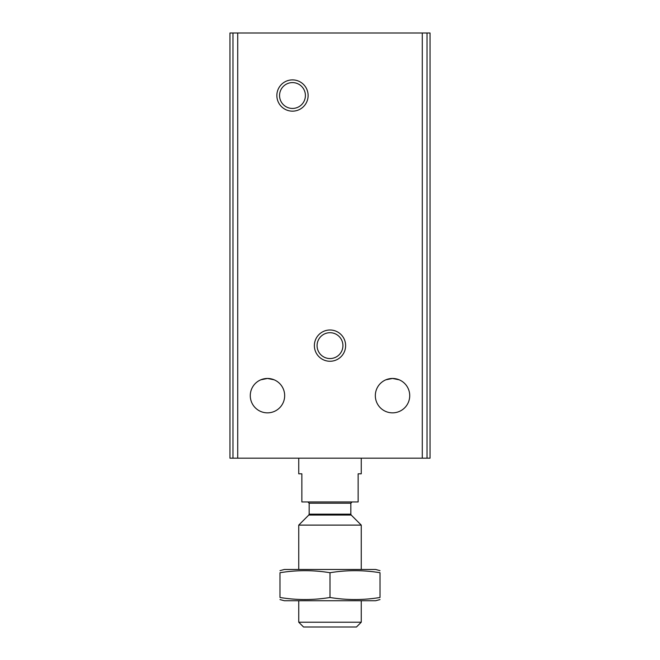 <?xml version="1.0" encoding="UTF-8"?>
<svg xmlns="http://www.w3.org/2000/svg" width="660" height="660" viewBox="0 0 660 660"><rect width="100%" height="100%" fill="white"/><g stroke="black" fill="none" stroke-linecap="round" stroke-linejoin="round"><path stroke-width="0.99" d="M260.799 379.805L267.473 378.46L274.131 379.797L267.473 378.46A17.193 17.193 0 0 1 282.364 404.25A17.193 17.193 0 0 1 252.582 404.25A17.193 17.193 0 0 1 267.473 378.46L260.799 379.805M385.852 379.805L392.527 378.46A17.193 17.193 0 0 1 407.418 404.25A17.193 17.193 0 0 1 377.635 404.25A17.193 17.193 0 0 1 392.527 378.46L399.201 379.805L392.527 378.46L385.852 379.805M229.96 33L229.96 458.18L430.039 458.18L430.039 33L229.96 33M292.487 79.893A15.634 15.634 0 0 1 306.025 103.34A15.634 15.634 0 0 1 278.949 103.34A15.634 15.634 0 0 1 292.487 79.893M330 330A15.634 15.634 0 0 1 343.538 353.447A15.634 15.634 0 0 1 316.462 353.447A15.634 15.634 0 0 1 330 330M330 332.706A12.928 12.928 0 0 1 341.195 352.093A12.928 12.928 0 0 1 318.805 352.093A12.928 12.928 0 0 1 330 332.706M292.487 82.599A12.928 12.928 0 0 1 303.674 101.986A12.928 12.928 0 0 1 281.292 101.986A12.928 12.928 0 0 1 292.487 82.599M298.741 458.18L298.741 473.814L301.859 473.814L301.859 501.946L358.141 501.946L358.141 473.814L361.259 473.814L361.259 458.18M361.259 622.207L298.741 622.207L303.534 627L356.466 627L361.259 622.207L361.259 600.74M298.741 569.473L298.741 525.104L361.259 525.104L361.259 569.473M279.98 599.569L284.353 600.74L375.647 600.74L380.02 599.569M380.02 597.49C380.02 600.22 380.02 600.22 380.02 597.49C363.346 600.22 346.673 600.22 330 597.49C313.327 600.22 296.653 600.22 279.98 597.49C279.98 600.22 279.98 600.22 279.98 597.49L279.98 572.723C296.653 569.992 313.327 569.992 330 572.723C346.673 569.992 363.346 569.992 380.02 572.723C380.02 569.992 380.02 569.992 380.02 572.723L380.02 597.49M279.98 570.653L284.353 569.473L375.647 569.473L380.02 570.653M279.98 572.723C279.98 569.992 279.98 569.992 279.98 572.723M330 597.49L330 572.723M237.715 33L237.715 458.18M422.284 33L422.284 458.18M427.028 33L427.028 458.18M232.972 33L232.972 458.18M351.211 515.047L350.839 514.165L309.161 514.165L308.789 515.047L351.211 515.047L361.259 525.104M309.161 514.165L309.161 503.201L350.839 503.201L352.093 501.946M298.741 622.207L298.741 600.74M308.789 515.047L298.741 525.104M350.839 514.165L350.839 503.201M309.161 503.201L307.906 501.946"/></g></svg>
